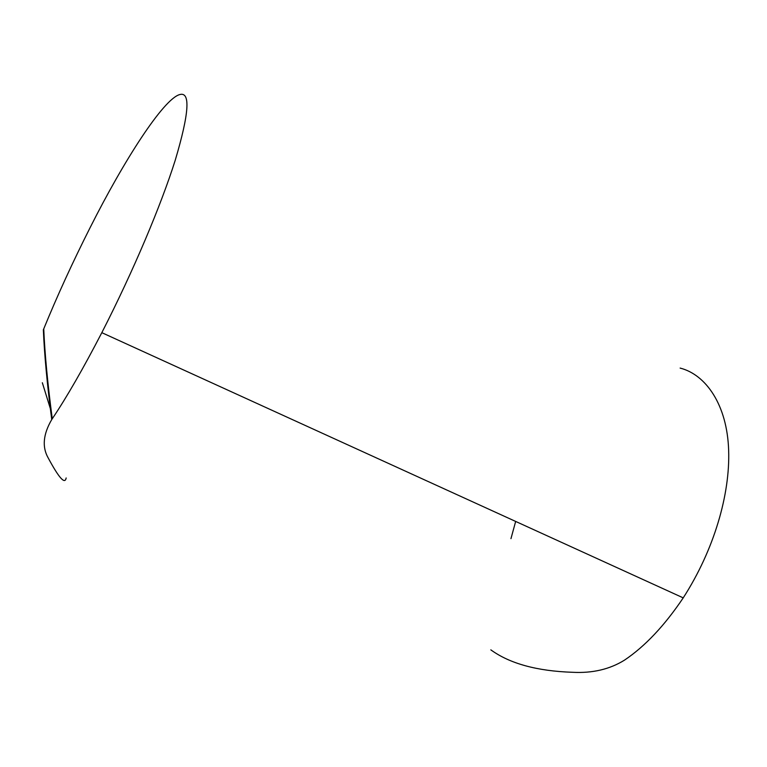 <?xml version="1.0" encoding="UTF-8"?>
<svg xmlns="http://www.w3.org/2000/svg" width="767" height="767" viewBox="0 0 767 767"><rect width="100%" height="100%" fill="white"/><g stroke="black" fill="none" stroke-linecap="round" stroke-linejoin="round"><path stroke-width="1.15" d="M42.338 382.743L50.296 408.437M66.144 477.956C64.984 484.734 58.982 478.042 48.158 457.87C41.955 447.017 43.153 434.256 51.734 419.568L52.261 418.772C66.624 397.421 83.143 368.726 101.819 332.677C133.698 270.358 160.917 205.431 175.202 160.37C189.228 113.2 190.695 91.283 179.583 94.609C163.323 99.288 124.206 159.881 90.18 227.511C72.644 262.237 57.161 296.033 43.738 328.89L43.355 329.829C44.39 354.642 47.19 384.555 51.734 419.568M510.956 538.655L515.664 521.435M680.128 368.083C705.841 374.584 727.202 404.765 728.65 450.334C730.146 494.121 714.288 549.613 683.224 597.867C664.596 625.584 645.037 646.332 624.539 660.109C609.794 669.284 592.508 673.34 572.681 672.295C537.082 671.115 509.806 663.637 490.832 649.85M43.738 328.89C44.793 353.721 47.64 383.682 52.261 418.772M683.224 597.867L101.819 332.667"/></g></svg>
